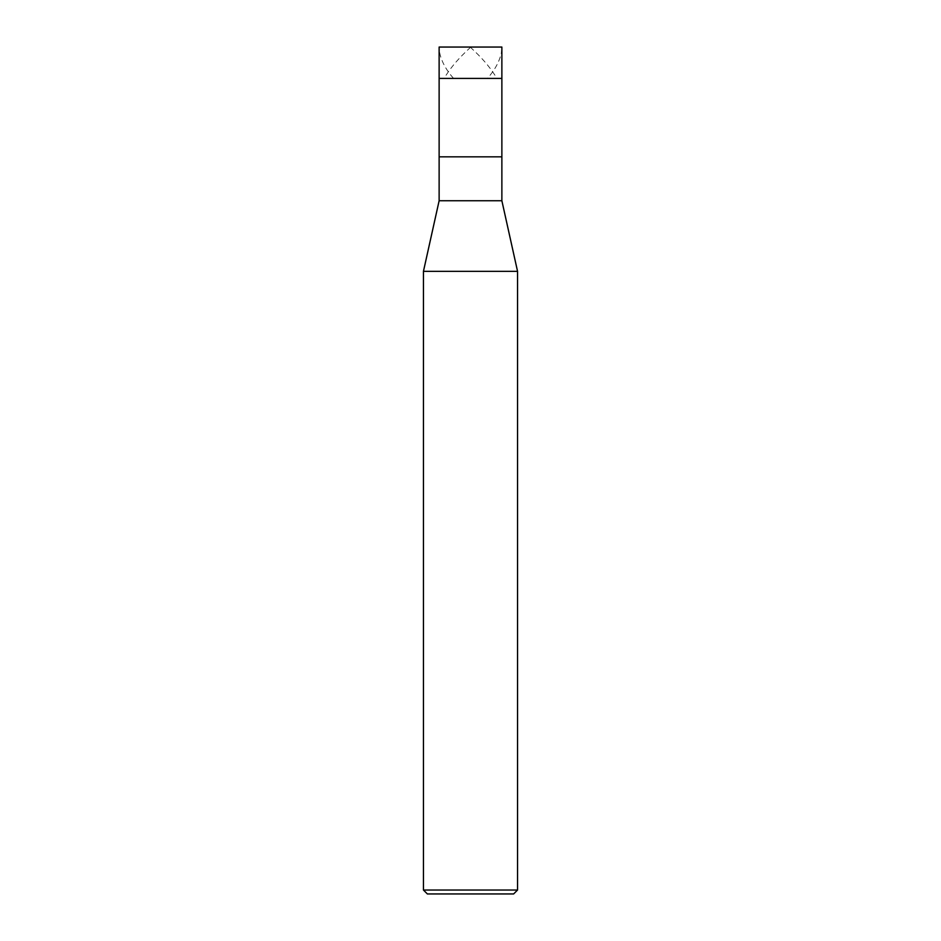 <?xml version="1.0" encoding="UTF-8"?>
<svg xmlns="http://www.w3.org/2000/svg" width="941" height="941" viewBox="0 0 941 941"><rect width="100%" height="100%" fill="white"/><g stroke="black" fill="none" stroke-linecap="round" stroke-linejoin="round"><path stroke-width="0.71" stroke-dasharray="4.71 3.53" d="M501.871 78.421L439.129 78.421L501.871 78.421M439.129 47.05L501.871 47.05L439.129 47.05M513.633 893.95L427.367 893.95L513.633 893.95M439.129 156.829L501.871 156.829L439.129 156.829M439.129 200.751L501.871 200.751L439.129 200.751M423.45 271.326L517.55 271.326L423.45 271.326M423.45 890.033L517.55 890.033L423.45 890.033M470.182 47.05L475.464 52.037C484.533 60.777 491.637 69.505 496.801 78.244M453.397 78.244C445.775 69.505 441.153 60.777 439.529 52.037C439.765 50.202 437.318 46.238 441.694 47.05L499.306 47.05C503.682 46.238 501.235 50.202 501.471 52.037C499.847 60.777 495.225 69.505 487.603 78.244M470.818 47.05L465.536 52.037C456.467 60.777 449.363 69.505 444.199 78.244"/><path stroke-width="1.41" d="M501.871 47.05L439.129 47.05L501.871 47.05L501.871 78.421L439.129 78.421L439.129 47.05L439.129 78.421L501.871 78.421L501.871 47.05M501.871 78.421L439.129 78.421L501.871 78.421L501.871 156.829L439.129 156.829L439.129 78.421L439.129 156.829L501.871 156.829L501.871 200.751L439.129 200.751L439.129 156.829L439.129 200.751L501.871 200.751L517.55 271.326L423.45 271.326L439.129 200.751L423.45 271.326L517.55 271.326L517.55 890.033L423.45 890.033L423.45 271.326L423.45 890.033L517.55 890.033L513.633 893.95L427.367 893.95L423.45 890.033L427.367 893.95L513.633 893.95L517.55 890.033L517.55 271.326L501.871 200.751L501.871 78.421"/></g></svg>
